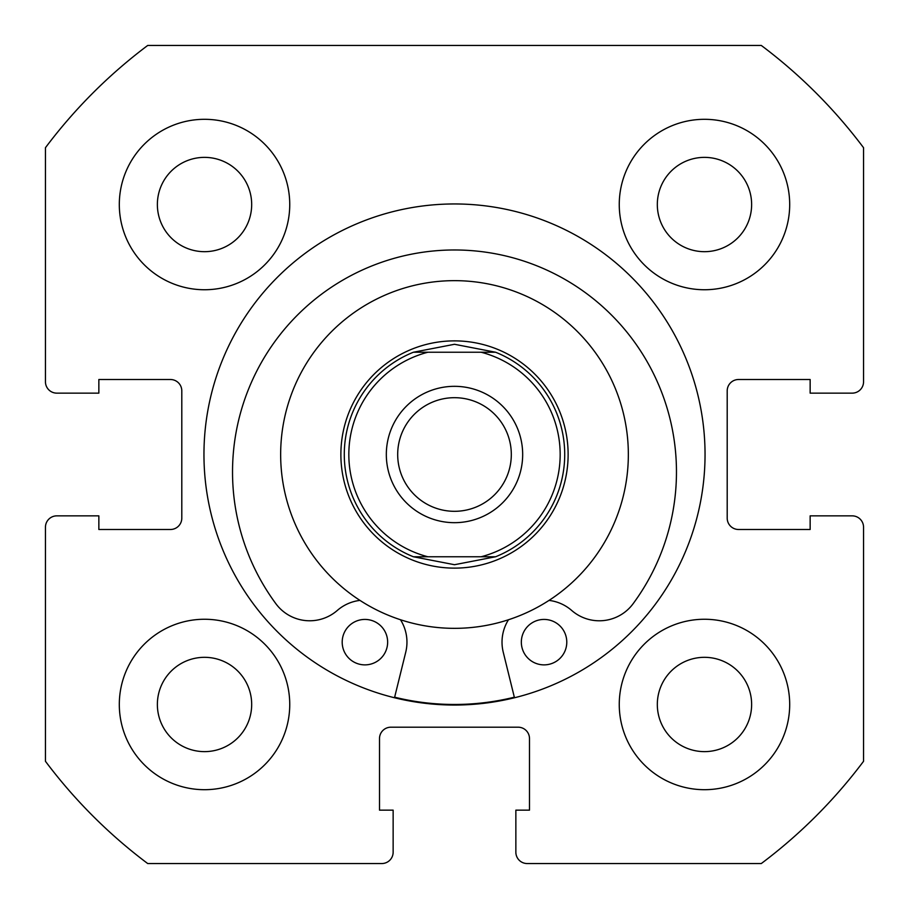 <?xml version="1.0" encoding="UTF-8"?>
<svg xmlns="http://www.w3.org/2000/svg" width="909" height="909" viewBox="0 0 909 909"><rect width="100%" height="100%" fill="white"/><g stroke="black" fill="none" stroke-linecap="round" stroke-linejoin="round"><path stroke-width="1.36" d="M454.5 386.325A68.175 68.175 0 0 0 386.325 454.5A68.175 68.175 0 0 0 454.5 522.675A68.175 68.175 0 0 0 522.675 454.5A68.175 68.175 0 0 0 454.5 386.325M454.5 511.312A56.812 56.812 0 0 1 397.688 454.5A56.812 56.812 0 0 1 454.5 397.688A56.812 56.812 0 0 1 511.312 454.5A56.812 56.812 0 0 1 454.5 511.312M454.5 340.875A113.625 113.625 0 0 1 568.125 454.5A113.625 113.625 0 0 1 454.5 568.125A113.625 113.625 0 0 1 340.875 454.5A113.625 113.625 0 0 1 454.5 340.875M495.61 556.763A110.216 110.216 0 0 0 495.61 352.238A110.216 110.216 0 0 1 495.61 556.763L481.122 556.763L495.61 556.763L454.5 564.716L413.39 556.763L427.878 556.763L413.39 556.763A110.216 110.216 0 0 1 413.39 352.238A110.216 110.216 0 0 0 413.39 556.763M495.61 352.238L481.122 352.238L495.61 352.238L454.5 344.284L413.39 352.238L427.878 352.238L415.311 352.238M481.122 556.763L427.878 556.763A105.671 105.671 0 0 1 427.878 352.238L481.122 352.238A105.671 105.671 0 0 1 481.122 556.763M468.249 627.801A173.846 173.846 0 0 0 627.801 440.751A173.846 173.846 0 0 0 440.751 281.199A173.846 173.846 0 0 0 281.199 468.249A173.846 173.846 0 0 0 468.249 627.801M394.642 697.203A249.975 249.975 0 0 0 514.335 697.203M705.043 454.5A250.543 250.543 0 0 0 454.5 203.957A250.543 250.543 0 0 0 203.957 454.5A250.543 250.543 0 0 0 454.5 705.043A250.543 250.543 0 0 0 705.043 454.5M619.256 704.475A85.219 85.219 0 0 0 704.475 789.694A85.219 85.219 0 0 0 789.694 704.475A85.219 85.219 0 0 0 704.475 619.256A85.219 85.219 0 0 0 619.256 704.475M119.306 704.475A85.219 85.219 0 0 0 204.525 789.694A85.219 85.219 0 0 0 289.744 704.475A85.219 85.219 0 0 0 204.525 619.256A85.219 85.219 0 0 0 119.306 704.475M619.256 204.525A85.219 85.219 0 0 0 704.475 289.744A85.219 85.219 0 0 0 789.694 204.525A85.219 85.219 0 0 0 704.475 119.306A85.219 85.219 0 0 0 619.256 204.525M119.306 204.525A85.219 85.219 0 0 0 204.525 289.744A85.219 85.219 0 0 0 289.744 204.525A85.219 85.219 0 0 0 204.525 119.306A85.219 85.219 0 0 0 119.306 204.525M251.679 204.525A47.154 47.154 0 0 1 204.525 251.679A47.154 47.154 0 0 1 157.371 204.525A47.154 47.154 0 0 1 204.525 157.371A47.154 47.154 0 0 1 251.679 204.525M751.629 204.525A47.154 47.154 0 0 1 704.475 251.679A47.154 47.154 0 0 1 657.321 204.525A47.154 47.154 0 0 1 704.475 157.371A47.154 47.154 0 0 1 751.629 204.525M251.679 704.475A47.154 47.154 0 0 1 204.525 751.629A47.154 47.154 0 0 1 157.371 704.475A47.154 47.154 0 0 1 204.525 657.321A47.154 47.154 0 0 1 251.679 704.475M751.629 704.475A47.154 47.154 0 0 1 704.475 751.629A47.154 47.154 0 0 1 657.321 704.475A47.154 47.154 0 0 1 704.475 657.321A47.154 47.154 0 0 1 751.629 704.475M147.713 45.45A511.312 511.312 0 0 0 45.45 147.713L45.45 381.78A11.363 11.363 0 0 0 56.812 393.142L98.854 393.142L98.854 379.507L170.438 379.507A11.363 11.363 0 0 1 181.8 390.87L181.8 518.13A11.363 11.363 0 0 1 170.438 529.492L98.854 529.492L98.854 515.857L56.812 515.857A11.363 11.363 0 0 0 45.45 527.22L45.45 761.288A511.312 511.312 0 0 0 147.713 863.55L381.78 863.55A11.363 11.363 0 0 0 393.142 852.188L393.142 810.146L379.507 810.146L379.507 738.562A11.363 11.363 0 0 1 390.87 727.2L518.13 727.2A11.363 11.363 0 0 1 529.492 738.562L529.492 810.146L515.857 810.146L515.857 852.188A11.363 11.363 0 0 0 527.22 863.55L761.288 863.55A511.312 511.312 0 0 0 863.55 761.288L863.55 527.22A11.363 11.363 0 0 0 852.188 515.857L810.146 515.857L810.146 529.492L738.562 529.492A11.363 11.363 0 0 1 727.2 518.13L727.2 390.87A11.363 11.363 0 0 1 738.562 379.507L810.146 379.507L810.146 393.142L852.188 393.142A11.363 11.363 0 0 0 863.55 381.78L863.55 147.713A511.312 511.312 0 0 0 761.288 45.45L147.713 45.45M566.784 642.152A22.725 22.725 0 0 1 544.059 664.877A22.725 22.725 0 0 1 521.334 642.152A22.725 22.725 0 0 1 544.071 619.427A22.725 22.725 0 0 1 566.784 642.152M387.643 642.152A22.725 22.725 0 0 1 364.918 664.877A22.725 22.725 0 0 1 342.193 642.14A22.725 22.725 0 0 1 364.918 619.427A22.725 22.725 0 0 1 387.643 642.152M514.471 697.76L503.245 652.219A42.041 42.041 0 0 1 508.495 619.745M549.013 600.406A42.041 42.041 0 0 1 571.681 610.45A42.041 42.041 0 0 0 633.119 603.712A221.966 221.966 0 0 0 454.511 249.975A221.966 221.966 0 0 0 275.859 603.69A42.041 42.041 0 0 0 337.307 610.439A42.041 42.041 0 0 1 359.964 600.394M400.494 619.745A42.041 42.041 0 0 1 405.732 652.219L394.506 697.748"/></g></svg>
